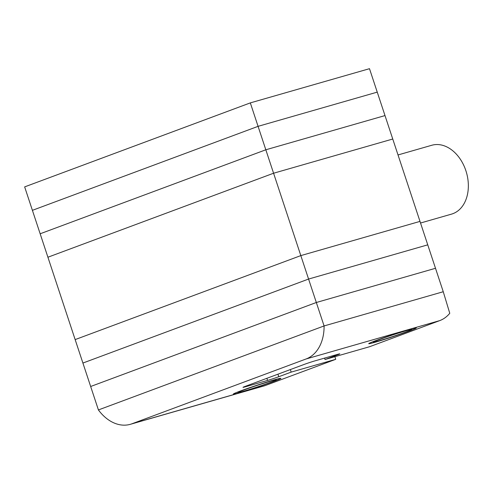 <?xml version="1.0" encoding="UTF-8"?>
<svg xmlns="http://www.w3.org/2000/svg" width="493" height="493" viewBox="0 0 493 493"><rect width="100%" height="100%" fill="white"/><g stroke="black" fill="none" stroke-linecap="round" stroke-linejoin="round"><path stroke-width="0.74" d="M250.321 102.889L258.073 126.337L32.402 210.332L258.073 126.337L377.244 92.129L369.491 68.687L250.321 102.889L24.65 186.89L47.913 257.223L273.578 173.228L392.755 139.02L435.504 268.284L316.333 302.492L90.663 386.494L316.333 302.492L435.504 268.284L443.256 291.733L324.086 325.941L98.415 409.936L82.91 363.045L308.575 279.05L427.751 244.842L308.575 279.05L324.086 325.941L98.415 409.936A41.745 30.055 -106 0 0 130.343 424.313A41.745 30.055 -106 0 0 131.927 423.795L265.573 385.434L335.733 359.317L291.178 372.11L278.767 376.726A8.35 0.32 -18.3 0 1 267.557 380.423L245.286 386.82A8.35 0.32 -18.3 0 1 243 387.344A8.35 0.32 -18.3 0 1 245.354 386.321L304.027 364.481A8.35 0.32 -18.3 0 1 315.243 360.784L337.514 354.387A8.35 0.32 -18.3 0 1 339.8 353.863A8.35 0.32 -18.3 0 1 337.44 354.886L325.029 359.508L369.584 346.721L439.738 320.61L306.085 358.972L131.927 423.795M300.822 255.602L419.999 221.394L300.822 255.602L308.575 279.05L82.91 363.045L75.152 339.597L300.822 255.602L273.578 173.228L392.755 139.02L385.002 115.578L265.826 149.786L273.578 173.228L47.913 257.223L75.152 339.597L300.822 255.602M398.024 154.95L431.788 145.262A35.816 25.79 74 0 1 466.175 171.619A35.816 25.79 74 0 1 452.907 213.666A35.816 25.79 74 0 1 451.551 214.116L420.535 223.015M40.155 233.781L265.826 149.786L385.002 115.578L377.244 92.129L258.073 126.337L265.826 149.786L40.155 233.781M274.034 379.912A25.044 0.961 -18.3 0 1 280.893 378.347A25.044 0.961 -18.3 0 1 266.282 384.121A25.044 0.961 -18.3 0 1 240.183 392.508A25.044 0.961 -18.3 0 1 233.331 394.073A25.044 0.961 -18.3 0 1 247.942 388.305A25.044 0.961 -18.3 0 1 274.034 379.912M409.436 329.515A25.044 0.961 -18.3 0 1 416.295 327.95A25.044 0.961 -18.3 0 1 401.684 333.718A25.044 0.961 -18.3 0 1 375.586 342.111A25.044 0.961 -18.3 0 1 368.733 343.676A25.044 0.961 -18.3 0 1 383.344 337.908A25.044 0.961 -18.3 0 1 409.436 329.515M439.738 320.61A41.745 30.055 74 0 0 449.77 313.295L443.256 291.733L324.086 325.941A41.745 30.055 -106 0 1 306.085 358.972M325.029 359.508L324.567 358.103M291.178 372.11L290.34 369.571M335.733 359.317L334.858 356.685M265.573 385.434A41.745 30.055 74 0 1 263.995 385.951L130.343 424.313M270.478 382.377A20.034 0.77 161.7 0 0 276.129 379.955A20.034 0.77 161.7 0 0 264.673 382.969A20.034 0.77 161.7 0 0 243.745 390.049A20.034 0.77 161.7 0 0 238.113 392.527A20.034 0.77 161.7 0 0 250.222 389.242A20.034 0.77 161.7 0 0 270.478 382.377M405.881 331.98A20.034 0.77 161.7 0 0 411.532 329.552A20.034 0.77 161.7 0 0 400.076 332.572A20.034 0.77 161.7 0 0 379.148 339.652A20.034 0.77 161.7 0 0 373.515 342.13A20.034 0.77 161.7 0 0 385.625 338.845A20.034 0.77 161.7 0 0 405.881 331.98M337.44 354.886L337.298 354.449M245.286 386.82L245.144 386.395M267.557 380.423L266.861 378.316M278.767 376.726L277.929 374.193M276.129 379.955L276.499 379.222M238.113 392.527L237.379 392.157M411.532 329.552L411.901 328.825M373.515 342.13L372.782 341.76"/></g></svg>
